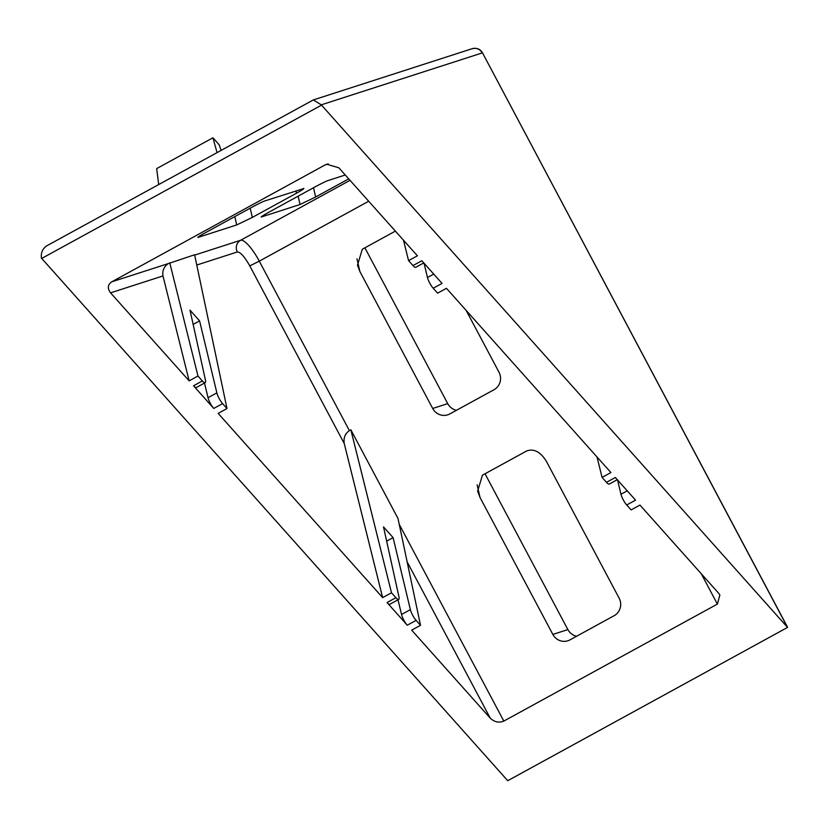 <?xml version="1.0" encoding="UTF-8"?>
<svg xmlns="http://www.w3.org/2000/svg" width="829" height="829" viewBox="0 0 829 829"><rect width="100%" height="100%" fill="white"/><g stroke="black" fill="none" stroke-linecap="round" stroke-linejoin="round"><path stroke-width="1.24" d="M350.854 429.795L398.003 518.477L420.51 625.294L416.117 620.372A8.684 2.218 -118.7 0 1 410.376 609.636L393.091 537.638L383.506 526.892L398.946 596.828A8.684 2.218 -118.7 0 1 398.697 599.419A8.684 2.218 -118.7 0 1 398.594 599.46A8.684 2.218 -118.7 0 1 395.889 597.709L391.485 592.776L350.854 429.795L349.382 430.603C345.082 433.598 343.372 437.909 344.242 443.536L249.778 265.891C244.586 256.721 240.441 252.078 237.343 251.954L196.774 265.042M389.951 604.196A8.684 2.218 -118.7 0 1 389.858 604.258A8.684 2.218 -118.7 0 1 389.754 604.3A8.684 2.218 -118.7 0 1 387.05 602.548L407.277 625.211L416.117 620.372M193.147 324.408L199.582 320.875L189.996 310.139L205.437 380.076A8.684 2.218 -118.7 0 1 205.188 382.656A8.684 2.218 -118.7 0 1 205.084 382.708A8.684 2.218 -118.7 0 1 202.369 380.946L193.54 385.796L213.768 408.448L222.597 403.609L227.001 408.542L218.162 413.381L382.646 597.626L391.485 592.776M196.442 387.444A8.684 2.218 -118.7 0 1 196.349 387.506A8.684 2.218 -118.7 0 1 196.245 387.547A8.684 2.218 -118.7 0 1 193.54 385.796M787.55 627.418L507.731 780.711L41.45 258.13C40.756 252.845 42.569 248.71 46.89 245.747L313.352 99.926L321.269 104.837L787.55 627.418L482.509 52.88L787.457 627.025M627.242 490.83L620.983 494.26A8.684 2.218 61.3 0 0 626.714 504.996L635.553 500.146L615.325 477.494L606.486 482.333L602.092 477.4L610.921 472.561L446.437 288.316L437.608 293.155L433.204 288.233L442.044 283.394L421.816 260.731L412.977 265.57L408.573 260.648L417.412 255.809L338.833 167.79L326.699 164.235L325.258 164.857L111.708 281.85C107.656 284.72 107.283 288.388 110.558 292.844L189.136 380.863L197.976 376.024L202.369 380.946M626.714 504.996L631.118 509.918L639.957 505.079L718.525 593.098L719.873 595.004L717.386 604.092L701.241 573.72M420.51 625.294L411.671 630.133L490.25 718.152C494.467 722.1 498.996 723.075 503.835 721.085L717.386 604.092M41.543 258.524L321.362 105.221M456.468 410.293A13.026 12.58 72.1 0 1 447.733 403.63L364.895 247.819M576.611 636.247A13.026 12.58 72.1 0 1 567.875 629.584L485.027 473.773M189.136 380.863L162.981 275.943L110.558 292.844M111.708 281.85L168.277 263.601C163.966 266.565 162.204 270.679 162.981 275.943M302.989 188.629C305.031 188.131 302.865 189.654 296.492 193.209L252.317 217.416L236.711 224.939L198.328 237.312A13.026 0.611 -28 0 1 197.872 237.384A13.026 0.611 -28 0 1 206.152 232.307L250.337 208.1A13.026 0.611 -28 0 1 264.596 201.012L303.891 188.515M348.729 178.867L315.652 196.981L300.057 204.504L261.663 216.887A13.026 0.611 -28 0 1 261.208 216.949A13.026 0.611 -28 0 1 269.487 211.872L313.673 187.665A13.026 0.611 -28 0 1 327.942 180.577L345.268 174.992M168.277 263.601L194.608 254.772L227.001 408.542M412.977 265.57A8.684 2.218 61.3 0 0 415.785 267.28L423.764 262.917M433.722 274.078L427.474 277.508A8.684 2.218 61.3 0 0 433.204 288.233M606.486 482.333A8.684 2.218 61.3 0 0 609.294 484.043L617.273 479.67M546.311 461.183L619.118 598.124A13.026 12.58 72.1 0 1 614.185 615.667L570 639.864A13.026 12.58 72.1 0 1 552.85 634.434L480.032 497.493L477.639 491.12L482.437 475.193L526.622 450.986C533.835 448.365 540.394 451.764 546.311 461.183M466.116 310.347L498.985 372.169A13.026 12.58 72.1 0 1 494.043 389.713L449.857 413.909A13.026 12.58 72.1 0 1 432.707 408.479L359.89 271.539L357.496 265.166L362.304 249.239L395.371 231.115M398.013 599.792L401.547 614.486A8.684 2.218 61.3 0 0 407.277 625.211M382.646 597.626L344.242 443.536M222.597 403.609A8.684 2.218 -118.7 0 1 216.866 392.884L199.582 320.875M204.504 383.029L208.027 397.723A8.684 2.218 61.3 0 0 213.768 408.448M197.976 376.024L169.748 262.793M408.573 260.648L403.485 240.192M427.474 277.508L424.044 263.228M602.092 477.4L596.994 456.955M620.983 494.26L617.553 479.991M386.656 541.161L393.091 537.638M158.691 184.504L156.671 168.608L212.918 137.79L217.032 152.536M221.053 150.329L219.25 144.878L212.918 137.79M321.269 104.837L482.209 52.932A8.684 8.383 -107.9 0 0 472.178 48.693L313.352 99.926M395.889 597.709L387.05 602.548M328.294 163.873L325.258 164.857M194.67 255.083L240.628 240.265L350.035 180.328M368.687 201.229L259.29 261.166L349.382 430.603M399.257 524.394L503.835 721.085M490.25 718.152L407.143 561.855M401.547 614.486L410.376 609.636M208.027 397.723L216.866 392.884M356.967 258.845L359.89 271.539M447.733 403.63L432.707 408.479M477.11 484.799L480.032 497.493M567.875 629.584L552.85 634.434M298.129 196.183L300.057 204.504M313.528 187.748L315.652 196.981M234.794 216.607L236.711 224.939M250.182 208.183L252.317 217.416M295.963 190.898L296.492 193.209M249.778 265.891L259.29 261.166A26.051 6.653 61.3 0 0 240.628 240.265A8.684 8.383 -107.9 0 0 237.343 251.954M398.697 599.419L389.858 604.258M205.188 382.656L196.349 387.506M472.178 48.693C476.965 47.709 480.405 49.108 482.509 52.88"/></g></svg>
